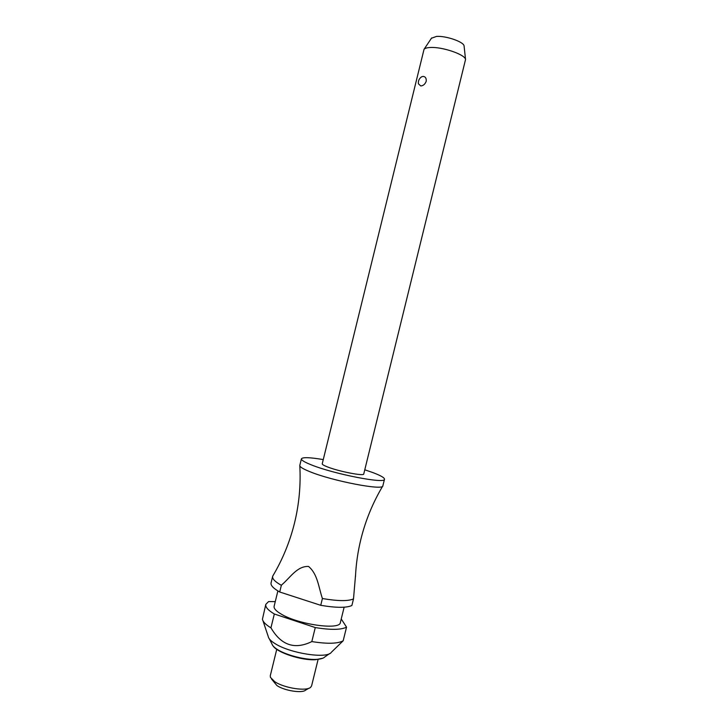 <?xml version="1.0" encoding="UTF-8"?>
<svg xmlns="http://www.w3.org/2000/svg" width="728" height="728" viewBox="0 0 728 728"><rect width="100%" height="100%" fill="white"/><g stroke="black" fill="none" stroke-linecap="round" stroke-linejoin="round"><path stroke-width="1.09" d="M323.259 459.586C309.837 457.33 302.557 457.084 301.41 458.84L299.79 465.456C299.654 466.812 302.912 468.85 309.573 471.562C331.913 480.908 383.674 490.863 382.855 485.858L384.484 479.252C384.584 477.786 380.78 475.584 373.082 472.663L364.774 469.788M322.231 463.8C322.131 464.464 323.833 465.483 327.327 466.857C338.656 471.435 364.191 476.403 363.745 473.992L465.547 59.496C465.247 54.545 442.078 46.628 430.184 47.502C426.999 47.666 424.961 48.266 424.042 49.304L322.231 463.8M420.757 85.94L418.4 83.784C418.081 80.69 419.228 78.333 421.84 76.704L423.095 76.395C425.443 76.613 426.471 78.26 426.208 81.336C425.006 84.266 423.186 85.795 420.757 85.94M420.948 77.286L421.84 76.704M301.41 458.84C301.201 460.132 304.468 462.125 311.22 464.819C333.724 474.037 385.694 484.129 384.484 479.252M277.887 590.927L274.128 606.26C273.683 608.462 276.076 611.101 281.317 614.159C298.544 624.642 340.249 630.357 340.358 622.522L344.135 607.207M268.359 637.009C268.96 639.038 271.207 641.25 275.093 643.643C290.126 653.38 326.726 658.995 331.231 652.452M271.362 628.519L270.934 627.855L274.329 613.995L315.269 627.563L311.821 641.586C294.995 649.804 281.509 645.454 271.362 628.519M275.266 601.619L268.614 601.555L265.802 604.376L262.444 619.182C262.854 621.748 265.684 624.642 270.934 627.855M276.749 649.321L270.279 675.73L270.443 677.386L274.656 681.617C284.002 688.087 306.57 691.573 310.674 687.268L311.593 685.876L318.091 659.477M271.508 679.015L276.94 685.567C284.411 690.763 302.348 693.529 305.705 690.062L308.981 688.215M431.44 38.238L436.5 36.427C445.818 35.645 463.8 41.86 464.073 45.9L464.109 46.264M353.508 598.898C348.221 601.283 337.847 601.155 322.404 598.525L320.739 605.314C336.19 607.907 346.564 607.971 351.879 605.496L353.508 598.898L355.564 574.856M320.739 605.314L279.716 592L281.354 585.294L282.146 584.493C290.372 577.431 297.206 565.947 308.545 566.448C317.654 574.01 318.555 587.141 322.404 598.525M281.354 585.294C275.057 581.772 272.154 578.805 272.645 576.403L273.1 575.475M315.269 627.563C330.73 630.066 341.159 629.92 346.546 627.145L341.241 618.973M265.802 604.376C265.247 607.052 268.086 610.264 274.329 613.995M311.821 641.586C327.3 644.025 337.746 643.761 343.179 640.786L346.546 627.145M331.522 652.106L343.179 640.786M272.645 576.403L271.053 582.937C270.543 585.403 273.428 588.424 279.716 592M269.305 638.838L271.99 644.025C272.518 645.754 274.411 647.638 277.677 649.667C286.486 655.255 305.214 659.996 316.116 659.404C320.493 659.195 323.369 658.394 324.761 656.984L329.547 653.635M299.818 465.802C300.864 485.13 299.108 504.167 294.54 522.904C289.89 541.759 282.637 559.459 272.782 576.012M382.855 485.858C372.882 502.584 365.556 520.365 360.897 539.202C357.848 551.596 356.038 564.136 355.464 576.822M268.259 636.572L262.972 620.766M464.073 45.9L465.547 59.496M315.106 659.723C301.328 660.514 277.286 652.643 273.109 645.973M322.868 658.203L315.552 659.705M431.649 37.929L424.042 49.304"/></g></svg>
